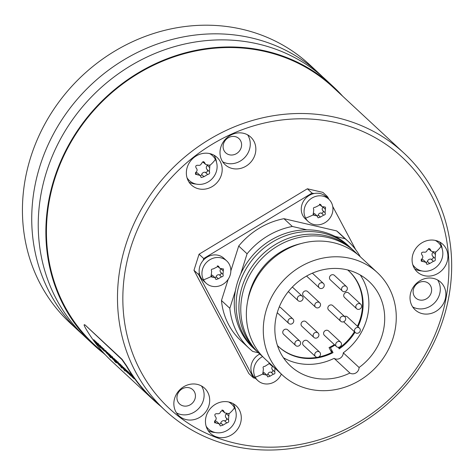 <?xml version="1.0" encoding="UTF-8"?>
<svg xmlns="http://www.w3.org/2000/svg" width="475" height="475" viewBox="0 0 475 475"><rect width="100%" height="100%" fill="white"/><g stroke="black" fill="none" stroke-linecap="round" stroke-linejoin="round"><path stroke-width="0.71" d="M165.152 410.4A175.524 159.463 -47.1 0 1 209.042 139.614A175.524 159.463 132.9 0 1 404.011 153.152A175.524 159.463 132.9 0 1 360.115 423.938A175.524 159.463 -47.1 0 1 165.152 410.4L153.621 399.695A175.524 159.463 -47.1 0 1 126.706 365.982L122.146 359.391L84.948 324.853L121.891 359.545L126.451 366.136A175.827 159.737 132.9 0 0 153.413 399.92A175.827 159.737 132.9 0 0 160.497 406.083M153.413 399.92L112.498 361.926A175.827 159.737 132.9 0 1 85.536 328.148C83.98 325.31 83.701 324.259 84.692 325.007L84.164 324.728L84.948 324.853M129.592 372.946L134.027 378.807L130.174 373.872L132.727 377.595L128.986 372.816L131.07 376.063L127.971 371.438L131.658 376.236L129.592 372.946M126.593 370.156L131.029 376.022L127.169 371.088L129.722 374.811L125.988 370.025L128.072 373.273L124.967 368.647L128.654 373.451L126.593 370.156M123.589 367.371L128.024 373.231L124.165 368.297L126.724 372.02L122.983 367.24L125.067 370.488L121.968 365.863L125.655 370.66L123.589 367.371M120.882 364.853A175.827 159.737 132.9 0 0 121.594 365.881L121.178 365.495A175.827 159.737 132.9 0 1 120.466 364.468L120.882 364.853M119.837 363.886A175.827 159.737 132.9 0 0 125.115 371.094L124.747 370.755A175.827 159.737 132.9 0 1 119.474 363.547L119.837 363.886M118.162 362.894L122.069 367.519L118.293 362.811M121.095 367.08A175.827 159.737 132.9 0 0 121.867 368.083L121.505 367.745A175.827 159.737 132.9 0 1 120.727 366.742L121.095 367.08M116.595 360.875A175.827 159.737 132.9 0 0 120.371 366.124L120.003 365.786A175.827 159.737 132.9 0 1 116.227 360.531L116.595 360.875M117.42 362.514L117.337 362.562A175.827 159.737 132.9 0 1 115.306 359.676L115.674 360.014A175.827 159.737 132.9 0 0 119.445 365.269L119.118 364.96A175.827 159.737 132.9 0 1 118.566 364.224L118.637 364.183M117.337 362.562L118.026 363.755L116.553 361.944A175.827 159.737 132.9 0 1 114.285 358.732L113.923 358.387A175.827 159.737 132.9 0 0 116.215 361.635L118.649 364.367M112.617 357.74L116.523 362.366L112.747 357.663M111.055 355.733A175.827 159.737 132.9 0 0 116.333 362.942L115.965 362.603A175.827 159.737 132.9 0 1 110.693 355.389L111.055 355.733M114.623 361.071A175.827 159.737 132.9 0 0 115.395 362.075L115.033 361.736A175.827 159.737 132.9 0 1 114.261 360.733L114.623 361.071M110.123 354.867A175.827 159.737 132.9 0 0 113.899 360.115L113.531 359.777A175.827 159.737 132.9 0 1 109.755 354.522L110.123 354.867M110.954 356.505L110.865 356.553A175.827 159.737 132.9 0 1 108.834 353.667L109.202 354.006A175.827 159.737 132.9 0 0 112.973 359.26L112.646 358.952A175.827 159.737 132.9 0 1 112.094 358.215L112.165 358.174M110.865 356.553L111.554 357.746L110.081 355.935A175.827 159.737 132.9 0 1 107.813 352.723L107.451 352.385A175.827 159.737 132.9 0 0 109.743 355.627L112.177 358.358M110.497 357.42L110.426 357.461A175.827 159.737 132.9 0 1 105.153 350.247L105.492 350.562A175.827 159.737 132.9 0 0 105.955 351.233L106.133 351.126A175.524 159.463 -47.1 0 0 106.442 351.571M108.894 355.211L109.974 356.505L109.802 355.941L106.014 351.001M108.846 355.241A175.827 159.737 132.9 0 0 110.788 357.794L110.426 357.461M103.835 349.588L107.736 354.213L103.966 349.505M102.161 347.474A175.827 159.737 132.9 0 0 102.873 348.496L102.457 348.11A175.827 159.737 132.9 0 1 101.745 347.088L102.161 347.474M100.617 346.685L101.056 347.13L100.676 346.317L101.442 347.201L103.639 350.259L102.018 348.614L104.381 351.215L101.359 346.94L100.16 345.568L100.718 346.619M102.262 349.173L99.299 345.028L98.076 343.633L97.779 343.478L98.046 344.048L102.184 349.024M98.367 344.773L98.283 344.82A175.827 159.737 132.9 0 1 96.354 342.077L96.722 342.422A175.827 159.737 132.9 0 0 100.492 347.67L100.166 347.367A175.827 159.737 132.9 0 1 99.625 346.637L99.809 346.999M98.283 344.82L99.251 346.257L97.862 344.66A175.827 159.737 132.9 0 1 95.439 341.228L95.071 340.89A175.827 159.737 132.9 0 0 97.238 343.959L97.838 345.01L96.514 343.372A175.827 159.737 132.9 0 1 94.163 340.047L93.801 339.708A175.827 159.737 132.9 0 0 96.366 343.33L99.726 346.803M105.824 355.318L94.103 344.434A175.524 159.463 -47.1 0 1 137.999 73.649A175.524 159.463 -47.1 0 1 332.963 87.186L404.011 153.152M103.835 353.471A176.13 160.016 -47.1 0 1 93.694 344.88A176.13 160.016 -47.1 0 1 60.812 161.114A176.13 160.016 -47.1 0 1 222.674 47.09A176.13 160.016 -47.1 0 1 333.379 86.741A176.13 160.016 -47.1 0 1 342.695 96.217M93.694 344.88L86.064 337.802A176.13 160.016 -47.1 0 1 53.188 154.037A176.13 160.016 -47.1 0 1 215.044 40.013A176.13 160.016 -47.1 0 1 325.755 79.663L333.379 86.741M322.454 76.689A176.13 160.016 132.9 0 0 319.242 73.619A176.13 160.016 132.9 0 0 208.537 33.968A176.13 160.016 132.9 0 0 46.675 147.992A176.13 160.016 132.9 0 0 79.557 331.758A176.13 160.016 132.9 0 0 82.858 334.733M79.557 331.758L70.258 323.125A176.13 160.016 -47.1 0 1 37.377 139.359A176.13 160.016 -47.1 0 1 199.239 25.335A176.13 160.016 -47.1 0 1 309.943 64.98L319.242 73.619M338.74 347.237L339.405 347.854A51.627 46.9 132.9 0 0 354.421 331.74M357.42 326.236A51.627 46.9 132.9 0 0 348.81 270.97M278.558 346.631A51.627 46.9 132.9 0 0 317.193 357.301M318.553 357.046A51.627 46.9 132.9 0 0 331.669 352.527L329.044 347.587A45.553 41.384 132.9 0 0 329.852 347.189A45.553 41.384 132.9 0 0 334.353 344.595M277.465 345.557A51.627 46.9 132.9 0 0 278.837 346.892A51.627 46.9 132.9 0 0 333.028 352.64L330.457 350.247M338.354 347.272L339.221 348.899A51.627 46.9 132.9 0 0 354.979 332.262M357.978 326.753A51.627 46.9 132.9 0 0 349.089 271.231A51.627 46.9 132.9 0 0 347.658 269.96M339.405 347.854L339.043 347.178M340.628 342.137L328.54 330.915A3.034 2.761 132.9 0 0 323.897 334.697A3.034 2.761 132.9 0 0 324.407 335.362L336.496 346.59A3.034 2.761 132.9 0 0 341.145 342.808A3.034 2.761 -47.1 0 0 336.882 342.166A3.034 2.761 -47.1 0 0 335.985 345.919A3.034 2.761 132.9 0 0 336.496 346.59M319.687 352.171L307.598 340.943A3.034 2.761 132.9 0 0 302.949 344.725A3.034 2.761 132.9 0 0 303.466 345.396L315.554 356.618A3.034 2.761 132.9 0 0 320.197 352.836A3.034 2.761 -47.1 0 0 315.934 352.201A3.034 2.761 -47.1 0 0 315.038 355.953A3.034 2.761 132.9 0 0 315.554 356.618M299.814 341.08L287.725 329.852A3.034 2.761 132.9 0 0 283.076 333.634A3.034 2.761 132.9 0 0 283.593 334.305L295.682 345.527A3.034 2.761 132.9 0 0 300.325 341.745A3.034 2.761 -47.1 0 0 296.062 341.109A3.034 2.761 -47.1 0 0 295.165 344.862A3.034 2.761 132.9 0 0 295.682 345.527M277.24 312.704L288.788 323.428A3.034 2.761 132.9 0 1 288.277 322.757A3.034 2.761 -47.1 0 1 292.921 318.974L280.832 307.753A3.034 2.761 132.9 0 0 279.217 307.07M306.684 275.993A3.034 2.761 132.9 0 0 307.188 276.64L319.277 287.868A3.034 2.761 132.9 0 0 323.92 284.08A3.034 2.761 -47.1 0 0 319.657 283.444A3.034 2.761 -47.1 0 0 318.761 287.197A3.034 2.761 132.9 0 0 319.277 287.868M346.518 286.597L334.43 275.369A3.034 2.761 132.9 0 0 329.787 279.152A3.034 2.761 132.9 0 0 330.297 279.822L342.386 291.044A3.034 2.761 132.9 0 0 347.029 287.262A3.034 2.761 -47.1 0 0 342.766 286.627A3.034 2.761 -47.1 0 0 341.875 290.379A3.034 2.761 132.9 0 0 342.386 291.044M360.757 304.255L348.668 293.033A3.034 2.761 132.9 0 0 344.025 296.816A3.034 2.761 132.9 0 0 344.535 297.481L356.624 308.708A3.034 2.761 132.9 0 0 361.267 304.926A3.034 2.761 -47.1 0 0 357.01 304.291A3.034 2.761 -47.1 0 0 356.113 308.043A3.034 2.761 132.9 0 0 356.624 308.708M343.657 321.741L355.33 332.583A3.034 2.761 132.9 0 1 354.819 331.918A3.034 2.761 -47.1 0 1 359.462 328.136L347.373 316.908A3.034 2.761 132.9 0 0 344.47 316.445M318.084 333.017L305.995 321.789A3.034 2.761 132.9 0 0 301.352 325.577A3.034 2.761 132.9 0 0 301.863 326.242L313.951 337.464A3.034 2.761 132.9 0 0 318.594 333.682A3.034 2.761 -47.1 0 0 314.331 333.046A3.034 2.761 -47.1 0 0 313.441 336.799A3.034 2.761 132.9 0 0 313.951 337.464M319.723 302.783L307.634 291.561A3.034 2.761 132.9 0 0 302.985 295.343A3.034 2.761 132.9 0 0 303.501 296.014L315.59 307.236A3.034 2.761 132.9 0 0 320.233 303.454A3.034 2.761 -47.1 0 0 315.97 302.818A3.034 2.761 -47.1 0 0 315.073 306.571A3.034 2.761 132.9 0 0 315.59 307.236M344.88 316.825L332.791 305.603A3.034 2.761 132.9 0 0 328.148 309.385A3.034 2.761 132.9 0 0 328.658 310.05L340.747 321.278A3.034 2.761 132.9 0 0 345.39 317.496A3.034 2.761 -47.1 0 0 341.133 316.855A3.034 2.761 -47.1 0 0 340.237 320.607A3.034 2.761 132.9 0 0 340.747 321.278M283.45 357.776A57.701 52.416 132.9 0 0 334.103 358.358A6.074 5.516 132.9 0 0 340.1 358.251A6.074 5.516 132.9 0 0 343.271 352.818A57.701 52.416 132.9 0 0 360.287 275.025M333.028 352.64L330.41 347.706A45.553 41.384 132.9 0 0 334.911 345.111M334.103 358.358L349.909 373.035A57.701 52.416 -47.1 0 1 290.516 366.023A57.701 52.416 -47.1 0 1 291.359 288.07A57.701 52.416 -47.1 0 1 369.033 281.455A57.701 52.416 -47.1 0 1 359.076 367.496L343.271 352.818M349.909 373.035A6.074 5.516 132.9 0 0 355.912 372.928A6.074 5.516 132.9 0 0 359.076 367.496M359.83 380.309A69.843 63.454 -47.1 0 1 282.251 374.923A69.843 63.454 -47.1 0 1 299.713 267.17A69.843 63.454 132.9 0 1 377.298 272.555A69.843 63.454 132.9 0 1 359.83 380.309M282.251 374.923L265.323 359.207A69.843 63.454 -47.1 0 1 282.791 251.459A69.843 63.454 132.9 0 1 360.371 256.844L377.298 272.555M247.713 300.889A65.289 59.316 -47.1 0 1 281.034 251.691A65.289 59.316 132.9 0 1 300.913 243.598M357.497 254.345A69.843 63.454 132.9 0 0 354.795 251.661A69.843 63.454 132.9 0 0 277.21 246.276A69.843 63.454 -47.1 0 0 259.742 354.029A69.843 63.454 -47.1 0 0 262.622 356.523M281.337 374.074A15.182 13.793 -47.1 0 1 257.806 380.564L255.022 377.975A15.182 13.793 -47.1 0 1 252.457 374.638A15.182 13.793 -47.1 0 1 259.748 354.029L257.883 352.302A69.843 63.454 -47.1 0 1 275.352 244.548A69.843 63.454 132.9 0 1 352.931 249.933L354.795 251.661M256.512 350.983A69.843 63.454 -47.1 0 1 255.093 349.713A69.843 63.454 -47.1 0 1 272.561 241.959A69.843 63.454 132.9 0 1 350.146 247.344A69.843 63.454 132.9 0 1 351.518 248.662M255.093 349.713L253.234 347.985A69.843 63.454 -47.1 0 1 270.702 240.231A69.843 63.454 132.9 0 1 348.282 245.617L350.146 247.344M235.463 290.504L229.829 308.293A72.883 66.215 132.9 0 0 249.31 348.484A72.883 66.215 132.9 0 0 252.765 351.452L258.376 352.759M306.88 229.841L292.333 226.462A72.883 66.215 132.9 0 0 247.083 253.798L240.688 274.004M360.287 256.761A72.883 66.215 132.9 0 0 348.49 241.668A72.883 66.215 132.9 0 0 345.034 238.693L334.97 236.36M206.055 283.165A15.182 13.793 -47.1 0 1 203.496 279.828A15.182 13.793 132.9 0 1 207.967 261.072A15.182 13.793 132.9 0 1 226.717 260.912A15.182 13.793 132.9 0 1 229.283 264.248A15.182 13.793 -47.1 0 1 224.806 283.011A15.182 13.793 -47.1 0 1 206.055 283.165L203.27 280.577A15.182 13.793 -47.1 0 1 200.705 277.24A15.182 13.793 -47.1 0 1 199.257 272.603L198.621 274.598L253.507 377.898L255.413 378.343M308.168 221.475A15.182 13.793 -47.1 0 1 305.609 218.138A15.182 13.793 132.9 0 1 310.08 199.375A15.182 13.793 132.9 0 1 328.831 199.221A15.182 13.793 132.9 0 1 331.39 202.558A15.182 13.793 -47.1 0 1 326.919 221.314A15.182 13.793 -47.1 0 1 308.168 221.475L305.378 218.886A15.182 13.793 -47.1 0 1 302.818 215.549A15.182 13.793 -47.1 0 1 313.939 193.551L312.01 193.099L203.71 258.531L203.08 260.526A15.182 13.793 -47.1 0 1 223.933 258.323L226.717 260.912M328.943 199.328L327.554 196.709L325.624 196.258A15.182 13.793 -47.1 0 1 326.046 196.632L328.831 199.221M355.686 249.66L332.732 206.459M348.49 241.668L340.124 233.896A72.883 66.215 132.9 0 0 336.668 230.921L283.961 218.69A72.883 66.215 132.9 0 0 238.711 246.032L230.838 270.904M228.19 279.27L221.463 300.527A72.883 66.215 132.9 0 0 240.938 340.712L249.31 348.484M203.08 260.526A15.182 13.793 132.9 0 0 199.257 272.603M327.554 196.709L322.905 192.387L307.361 188.783L199.061 254.214L193.972 270.281L198.621 274.598M199.061 254.214L203.71 258.531M193.972 270.281L248.858 373.582L253.507 377.898M359.587 421.705A171.273 155.604 132.9 0 0 431.312 195.124A171.273 155.604 132.9 0 0 212.177 144.269A171.273 155.604 -47.1 0 0 140.452 370.85A171.273 155.604 -47.1 0 0 359.587 421.705M231.473 434.892A18.828 17.106 -47.1 0 1 210.562 433.443A18.828 17.106 -47.1 0 1 215.27 404.397A18.828 17.106 -47.1 0 1 236.182 405.846A18.828 17.106 -47.1 0 1 231.473 434.892M212.373 186.479A18.828 17.106 -47.1 0 1 191.461 185.024A18.828 17.106 -47.1 0 1 196.169 155.978A18.828 17.106 -47.1 0 1 217.081 157.433A18.828 17.106 -47.1 0 1 212.373 186.479M438.104 273.333A18.828 17.106 -47.1 0 1 417.192 271.878A18.828 17.106 -47.1 0 1 421.901 242.832A18.828 17.106 -47.1 0 1 442.813 244.287A18.828 17.106 -47.1 0 1 438.104 273.333M199.874 417.258A18.828 17.106 -47.1 0 1 178.962 415.809A18.828 17.106 -47.1 0 1 183.671 386.763A18.828 17.106 -47.1 0 1 204.583 388.212A18.828 17.106 -47.1 0 1 199.874 417.258M246.032 166.143A18.828 17.106 -47.1 0 1 225.114 164.694A18.828 17.106 -47.1 0 1 229.823 135.648A18.828 17.106 -47.1 0 1 250.741 137.097A18.828 17.106 -47.1 0 1 246.032 166.143M436.05 311.303A18.828 17.106 -47.1 0 1 415.132 309.848A18.828 17.106 -47.1 0 1 419.841 280.802A18.828 17.106 -47.1 0 1 440.758 282.257A18.828 17.106 -47.1 0 1 436.05 311.303M215.205 432.493A18.828 17.106 -47.1 0 1 208.092 430.504M233.071 403.602A18.828 17.106 -47.1 0 1 235.582 410.548M228.623 401.963A17.005 15.449 -47.1 0 1 231.598 404.077A17.005 15.449 -47.1 0 1 234.466 407.811A17.005 15.449 -47.1 0 1 229.455 428.824A17.005 15.449 -47.1 0 1 208.454 429.002A17.005 15.449 -47.1 0 1 206.126 426.194M214.546 422.518L215.068 420.624C216.493 419.336 216.57 417.952 215.294 416.474C214.344 414.628 214.914 413.689 217.016 413.666C218.939 414.087 220.162 413.345 220.691 411.445L223.321 410.436L224.711 412.822L228.986 413.796L228.487 420.066C229.122 421.616 228.546 422.554 226.765 422.875L223.09 425.095L220.299 425.956L219.29 423.92L214.546 422.518L214.842 422.898M228.707 413.428L228.986 413.796A23.483 9.357 -28 0 0 234.466 407.811M224.711 412.822L222.288 410.572A2.975 2.702 -47.1 0 1 221.867 410.067M219.545 424.199A1.698 1.544 132.9 0 0 220.78 422.952A2.975 2.702 -47.1 0 1 224.455 420.731A1.698 1.544 132.9 0 0 226.177 417.917A2.975 2.702 -47.1 0 1 226.397 413.772A1.698 1.544 132.9 0 0 226.682 413.434M214.664 421.034A2.975 2.702 -47.1 0 1 216.867 421.669L219.29 423.92M196.104 184.074A18.828 17.106 -47.1 0 1 188.991 182.091M213.97 155.188A18.828 17.106 -47.1 0 1 216.475 162.129M209.523 153.544A17.005 15.449 -47.1 0 1 212.491 155.658A17.005 15.449 -47.1 0 1 215.365 159.398A17.005 15.449 -47.1 0 1 210.354 180.405A17.005 15.449 -47.1 0 1 189.353 180.583A17.005 15.449 -47.1 0 1 187.025 177.781M195.445 174.099L195.967 172.205C197.392 170.917 197.469 169.539 196.193 168.061C195.237 166.208 195.813 165.27 197.915 165.247C199.833 165.674 201.062 164.932 201.59 163.026L204.22 162.017L205.604 164.403L209.885 165.377L209.386 171.653C210.015 173.197 209.445 174.135 207.664 174.462L203.989 176.682L201.198 177.543L200.189 175.501L195.445 174.099L195.742 174.485M209.606 165.009L209.885 165.377A23.483 9.357 -28 0 0 215.365 159.398M205.604 164.403L203.187 162.159A2.975 2.702 -47.1 0 1 202.766 161.648M200.444 175.786A1.698 1.544 132.9 0 0 201.673 174.533A2.975 2.702 -47.1 0 1 205.348 172.312A1.698 1.544 132.9 0 0 207.07 169.504A2.975 2.702 -47.1 0 1 207.296 165.353A1.698 1.544 132.9 0 0 207.581 165.021M195.563 172.615A2.975 2.702 -47.1 0 1 197.766 173.256L200.189 175.501M421.836 270.928A18.828 17.106 -47.1 0 1 414.723 268.945M439.702 242.042A18.828 17.106 -47.1 0 1 442.207 248.983M435.254 240.398A17.005 15.449 -47.1 0 1 438.223 242.511A17.005 15.449 -47.1 0 1 441.097 246.252A17.005 15.449 -47.1 0 1 436.086 267.259A17.005 15.449 -47.1 0 1 415.085 267.437A17.005 15.449 -47.1 0 1 412.757 264.634M421.177 260.953L421.699 259.059C423.124 257.771 423.201 256.393 421.925 254.915C420.969 253.062 421.545 252.124 423.647 252.1C425.564 252.528 426.793 251.786 427.322 249.88L429.952 248.87L431.336 251.257L435.617 252.231L435.118 258.507C435.747 260.051 435.177 260.989 433.396 261.315L429.721 263.536L426.93 264.397L425.921 262.354L421.177 260.953L421.473 261.339M435.338 251.863L435.617 252.231A23.483 9.357 -28 0 0 441.097 246.252M431.336 251.257L428.919 249.013A2.975 2.702 -47.1 0 1 428.497 248.502M426.176 262.639A1.698 1.544 132.9 0 0 427.405 261.387A2.975 2.702 -47.1 0 1 431.08 259.166A1.698 1.544 132.9 0 0 432.802 256.358A2.975 2.702 -47.1 0 1 433.028 252.207A1.698 1.544 132.9 0 0 433.313 251.875M421.295 259.469A2.975 2.702 -47.1 0 1 423.498 260.11L425.921 262.354M201.471 385.967A18.828 17.106 -47.1 0 1 194.293 412.08A18.828 17.106 -47.1 0 1 176.492 412.87M190.374 404.7A9.72 8.829 -47.1 0 1 179.58 403.952A9.72 8.829 -47.1 0 1 182.008 388.96A9.72 8.829 -47.1 0 1 192.803 389.708A9.72 8.829 -47.1 0 1 190.374 404.7M247.629 134.852A18.828 17.106 -47.1 0 1 240.451 160.966A18.828 17.106 -47.1 0 1 222.65 161.755M236.532 153.585A9.72 8.829 -47.1 0 1 225.738 152.837A9.72 8.829 -47.1 0 1 228.166 137.845A9.72 8.829 -47.1 0 1 238.961 138.593A9.72 8.829 -47.1 0 1 236.532 153.585M437.647 280.012A18.828 17.106 -47.1 0 1 430.469 306.12A18.828 17.106 -47.1 0 1 412.668 306.915M426.55 298.739A9.72 8.829 -47.1 0 1 415.756 297.991A9.72 8.829 -47.1 0 1 418.184 282.999A9.72 8.829 -47.1 0 1 428.978 283.753A9.72 8.829 -47.1 0 1 426.55 298.739M307.361 188.783L312.01 193.099M325.624 196.258A15.182 13.793 132.9 0 0 313.939 193.551M325.559 207.415L325.084 212.752C325.678 214.13 325.191 214.932 323.612 215.163L320.459 217.063L318.102 217.829L317.163 216.018L313.179 214.896L313.779 209.671C313.025 208.145 313.518 207.343 315.252 207.266L320.684 204.523L321.807 206.512L325.316 207.1M313.429 215.217L313.179 214.896A33.404 13.312 -28 0 1 305.609 218.138M317.205 216.054A1.455 1.324 132.9 0 0 318.226 214.991A2.553 2.316 -47.1 0 1 321.379 213.085A1.455 1.324 132.9 0 0 322.852 210.68A2.553 2.316 -47.1 0 1 323.048 207.124A1.455 1.324 132.9 0 0 323.101 207.07M313.482 213.322A2.553 2.316 -47.1 0 1 314.878 213.893L317.163 216.018M321.807 206.512L319.521 204.387A2.553 2.316 -47.1 0 1 319.378 204.244M257.806 380.564A15.182 13.793 -47.1 0 1 255.247 377.227A33.404 13.312 -28 0 0 262.823 373.985L263.417 368.76C262.663 367.234 263.156 366.433 264.89 366.356L269.723 363.292M262.651 356.559A15.182 13.793 132.9 0 0 255.247 377.227M270.697 364.2L271.445 365.596L272.81 366.16M274.995 368.19L274.722 371.842C275.322 373.219 274.829 374.021 273.25 374.247L270.097 376.152L267.74 376.918L266.802 375.108L263.073 374.306M271.445 365.596L269.159 363.476A2.553 2.316 -47.1 0 1 269.016 363.333M266.843 375.143A1.455 1.324 132.9 0 0 267.864 374.08A2.553 2.316 -47.1 0 1 271.017 372.174A1.455 1.324 132.9 0 0 272.49 369.77A2.553 2.316 -47.1 0 1 272.686 366.213A1.455 1.324 132.9 0 0 272.739 366.154M263.12 372.406A2.553 2.316 -47.1 0 1 264.516 372.982L266.802 375.108M203.496 279.828A33.404 13.312 -28 0 0 211.072 276.587L211.666 271.362C210.912 269.836 211.405 269.034 213.138 268.957L218.571 266.214L219.693 268.203L223.446 269.111L222.971 274.443C223.571 275.821 223.078 276.628 221.498 276.854L218.346 278.754L215.988 279.52L215.05 277.709L211.322 276.907M223.203 268.791L223.446 269.111M219.693 268.203L217.408 266.077A2.553 2.316 -47.1 0 1 217.265 265.935M215.092 277.744A1.455 1.324 132.9 0 0 216.113 276.682A2.553 2.316 -47.1 0 1 219.266 274.776A1.455 1.324 132.9 0 0 220.738 272.371A2.553 2.316 -47.1 0 1 220.934 268.814A1.455 1.324 132.9 0 0 220.988 268.761M211.369 275.013A2.553 2.316 -47.1 0 1 212.764 275.583L215.05 277.709M336.668 230.921L345.034 238.693M283.961 218.69L292.333 226.462M238.711 246.032L247.083 253.798M221.463 300.527L229.829 308.293M330.41 347.706L329.852 347.189M288.788 323.428A3.034 2.761 132.9 0 0 293.437 319.645A3.034 2.761 -47.1 0 0 292.921 318.974M297.599 299.986A3.034 2.761 132.9 0 0 301.863 300.622A3.034 2.761 132.9 0 0 302.753 296.869A3.034 2.761 -47.1 0 0 298.49 296.234A3.034 2.761 -47.1 0 0 297.599 299.986M355.33 332.583A3.034 2.761 132.9 0 0 359.979 328.801A3.034 2.761 -47.1 0 0 359.462 328.136M118.423 362.734L117.871 361.784M120.852 365.91L121.339 366.843L119.647 364.794L120.941 365.857M118.78 364.283L118.293 363.785M112.872 357.586L112.326 356.63M115.306 360.762L115.793 361.689L114.101 359.646L115.395 360.709M112.308 358.275L111.821 357.776M108.496 354.273L106.489 351.714L108.585 354.225M104.09 349.428L103.544 348.478M106.519 352.604L107.012 353.537L105.319 351.488L106.614 352.551M100.878 346.524L100.177 345.378M98.515 344.221L98.04 343.318M100.647 346.988L98.586 344.375L100.647 346.988M98.586 345.539L97.773 344.648M99.863 346.72L99.293 346.115M216.493 423.302L214.468 421.42M223.838 411.314L222.442 410.02M228.713 415.922L226.397 413.772M228.487 420.066L226.177 417.917M226.765 422.875L224.455 420.731M223.09 425.095L220.78 422.952M197.392 174.883L195.368 173.001M204.737 162.895L203.342 161.607M209.612 167.503L207.296 165.353M209.386 171.653L207.07 169.504M207.664 174.462L205.348 172.312M203.989 176.682L201.673 174.533M423.124 261.737L421.099 259.855M430.469 249.749L429.073 248.461M435.343 254.357L433.028 252.207M435.118 258.507L432.802 256.358M433.396 261.315L431.08 259.166M429.721 263.536L427.405 261.387M325.28 209.196L323.048 207.124M325.084 212.752L322.852 210.68M323.612 215.163L321.379 213.085M320.459 217.063L318.226 214.991M314.806 215.525L313.096 213.94M321.1 205.248L319.948 204.185M264.444 374.615L262.74 373.029M270.738 364.337L269.586 363.268M274.918 368.285L272.686 366.213M274.722 371.842L272.49 369.77M273.25 374.247L271.017 372.174M270.097 376.152L267.864 374.08M212.693 277.216L210.989 275.631M218.987 266.944L217.835 265.875M223.167 270.887L220.934 268.814M222.971 274.443L220.738 272.371M221.498 276.854L219.266 274.776M218.346 278.754L216.113 276.682M208.454 429.002L206.423 427.114M231.598 404.077L229.562 402.188M189.353 180.583L187.316 178.695M212.491 155.658L210.461 153.769M415.085 267.437L413.054 265.549M438.223 242.511L436.192 240.623M288.337 291.579L298.11 300.651M292.357 287.025L302.243 296.204M312.384 273.178L323.41 283.415"/></g></svg>
